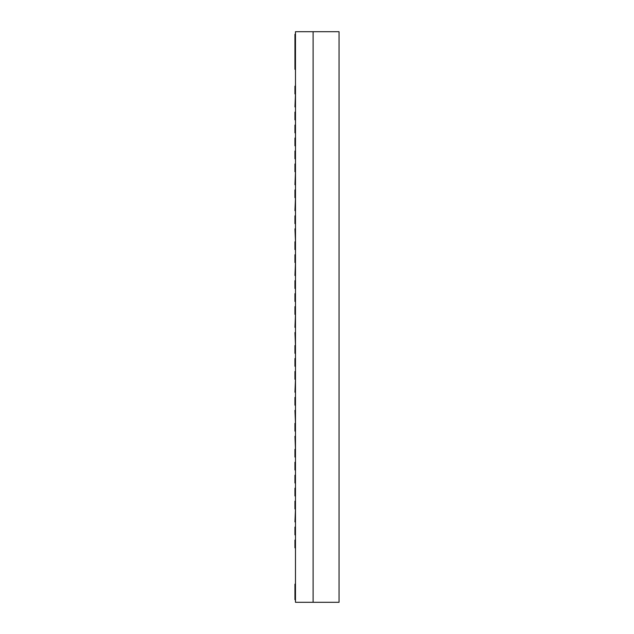 <?xml version="1.0" encoding="UTF-8"?>
<svg xmlns="http://www.w3.org/2000/svg" width="634" height="634" viewBox="0 0 634 634"><rect width="100%" height="100%" fill="white"/><g stroke="black" fill="none" stroke-linecap="round" stroke-linejoin="round"><path stroke-width="0.95" d="M295.476 119.881L294.953 119.881L294.953 112.099L295.476 112.099L295.476 125.072L294.953 125.072L294.953 132.855L295.476 132.855L295.476 138.038L294.953 138.038L294.953 145.82L295.476 145.82L295.476 151.011L294.953 151.011L294.953 158.785L295.476 158.785L295.476 163.976L294.953 163.976L294.953 171.759L295.476 171.759L294.953 184.724L295.476 184.724L295.476 176.941M295.476 457.059L294.953 457.059L294.953 449.276L295.476 449.276L295.476 462.241L294.953 462.241L294.953 470.024L295.476 470.024L295.476 475.215L294.953 475.215L294.953 482.989L295.476 482.989L295.476 488.18L294.953 488.18L294.953 495.962L295.476 495.962L295.476 501.145L294.953 501.145L294.953 508.928L295.476 508.928L294.953 521.901L295.476 521.901L295.476 514.119M295.476 288.47L294.953 288.47L294.953 280.688L295.476 280.688L295.476 293.661L294.953 293.661L294.953 301.435L295.476 301.435L295.476 306.626L294.953 306.626L294.953 314.409L295.476 314.409L294.953 327.374L295.476 327.374L295.476 319.591M295.476 223.628L294.953 223.628L294.953 215.845L295.476 215.845L295.476 228.819L294.953 228.819L295.476 241.784L294.953 241.784L294.953 249.566L295.476 249.566L295.476 241.784M295.476 405.181L294.953 405.181L294.953 397.399L295.476 397.399L295.476 410.372L294.953 410.372L295.476 423.338L294.953 423.338L294.953 431.12L295.476 431.12L295.476 423.338M295.476 353.312L294.953 353.312L294.953 345.53L295.476 345.53L295.476 358.495L294.953 358.495L294.953 366.278L295.476 366.278L295.476 371.469L294.953 371.469L294.953 379.251L295.476 379.251L294.953 392.216L295.476 392.216L295.476 397.399M295.476 521.901L295.476 527.084L294.953 527.084L294.953 534.866L295.476 534.866L295.476 540.049L294.953 540.049L294.953 547.831L295.476 547.831L295.476 602.3L313.109 602.3L313.109 31.7L295.476 31.7L295.476 86.169L294.953 86.169L294.953 93.951L295.476 93.951L294.953 106.916L295.476 106.916L295.476 112.099M295.476 184.724L295.476 189.915L294.953 189.915L294.953 197.689L295.476 197.689L294.953 210.662L295.476 210.662L295.476 215.845M295.476 249.566L295.476 254.749L294.953 254.749L294.953 262.531L295.476 262.531L294.953 275.505L295.476 275.505L295.476 280.688M295.476 327.374L295.476 332.565L294.953 332.565L295.476 345.53M295.476 431.12L295.476 436.311L294.953 436.311L295.476 449.276M295.499 83.569L295.476 550.431M295.476 599.709L294.953 599.709L294.953 584.144L295.476 584.144M295.476 58.93L294.953 58.93L294.953 34.291L295.476 34.291M294.953 49.856L295.476 49.856M294.953 58.93L294.953 69.304L295.476 69.304M295.476 275.505L295.476 267.722M295.476 379.251L295.476 371.469M295.476 145.82L295.476 138.038M295.476 197.689L295.476 189.915M295.476 106.916L295.476 99.134M295.476 93.951L295.476 86.169M295.476 340.339L295.476 332.565M295.476 366.278L295.476 358.495M295.476 418.155L295.476 410.372M295.476 210.662L295.476 202.88M295.476 534.866L295.476 527.084M295.476 262.531L295.476 254.749M295.476 495.962L295.476 488.18M295.476 236.601L295.476 228.819M295.476 171.759L295.476 163.976M295.476 392.216L295.476 384.434M295.476 508.928L295.476 501.145M295.476 482.989L295.476 475.215M295.476 158.785L295.476 151.011M295.476 314.409L295.476 306.626M295.476 547.831L295.476 540.049M295.476 132.855L295.476 125.072M295.476 470.024L295.476 462.241M295.476 301.435L295.476 293.661M295.476 444.085L295.476 436.311M313.109 31.7L313.109 602.3L339.047 602.3L339.047 31.7L313.109 31.7"/></g></svg>
